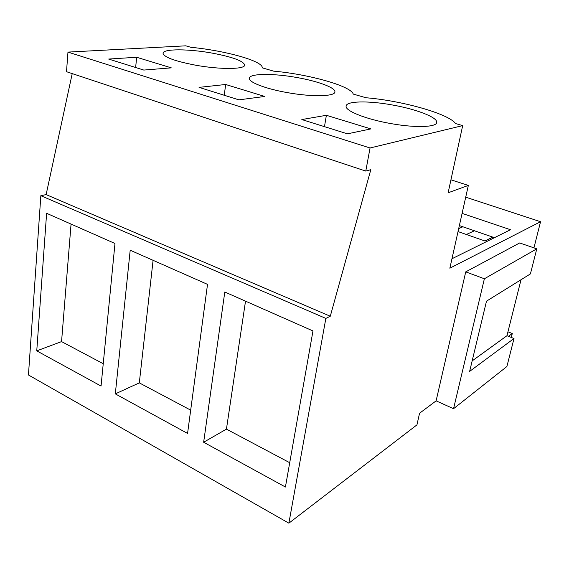 <?xml version="1.0" encoding="UTF-8"?>
<svg xmlns="http://www.w3.org/2000/svg" width="569" height="569" viewBox="0 0 569 569"><rect width="100%" height="100%" fill="white"/><g stroke="black" fill="none" stroke-linecap="round" stroke-linejoin="round"><path stroke-width="0.85" d="M507.946 331.805L512.285 333.519L508.458 336.3M512.285 333.519L511.296 337.424M536.787 248.838L484.375 278.774L453.55 408.706L506.894 366.521L514.006 338.505L469.638 371.386L486.495 301.165L530.415 273.909L536.787 248.838L519.668 242.956L465.734 271.868L436.11 400.853L419.552 413.265L416.949 424.872L288.874 523.174L325.852 318.405L330.283 316.229L370.817 169.683L365.775 171.084L370.056 147.983L462.682 125.614L448.13 192.784L468.344 185.416L449.851 268.198L540.55 221.725L533.942 247.864M453.55 408.706L436.11 400.853M474.418 230.772L466.36 234.492M514.006 338.505L506.965 335.71L521.019 279.742M484.375 278.774L465.734 271.868M465.719 197.18L540.55 221.725M462.874 226.782L458.685 228.638M459.375 225.573L492.925 237.159L485.087 241.028L458.031 231.583M492.747 237.095L484.909 240.964M506.965 335.71L472.156 360.895M72.22 73.607L46.132 194.598L40.84 195.693L28.45 374.978L288.874 523.174M462.099 213.382L510.478 229.727L451.957 258.753M450.94 179.825L468.344 185.416M365.775 171.084L66.502 71.708L67.974 52.099L185.764 45.826L190.899 47.305C225.559 50.62 263.376 61.16 262.217 67.825L273.618 71.139C308.924 74.269 350.952 85.997 353.249 94.084L366.016 97.761C401.821 100.628 448.735 113.722 455.513 123.544L462.682 125.614M67.974 52.099L370.056 147.983M136.652 57.263L171.297 67.86L143.793 70.065L108.643 59.055L136.652 57.263L135.642 67.512M392.091 104.924C415.178 108.942 436.537 116.865 436.708 121.986C437.91 127.2 415.975 128.181 390.562 123.523C366.08 119.241 345.461 111.012 346.087 106.303C345.732 100.976 368.186 100.549 392.091 104.924M326.378 115.294L370.881 128.907L347.403 133.836L301.833 119.561L326.378 115.294L324.472 126.652M238.909 99.852L264.77 96.453L225.658 84.489L199.058 87.37L238.909 99.852M287.11 92.569C265.446 88.778 248.468 82.171 249.35 78.266C249.435 73.365 273.454 73.237 297.018 77.548C317.623 81.147 335.205 87.548 334.921 91.737C335.689 96.517 312.168 97.164 287.11 92.569M195.551 65.186C174.548 61.103 163.701 57.099 163.019 53.152C163.431 48.664 188.872 48.849 212.045 53.081C232.465 56.957 243.354 60.933 244.713 65.03C245.147 69.397 220.189 69.688 195.551 65.186M46.132 194.598L330.283 316.229M40.84 195.693L325.852 318.405M36.757 350.86L101.054 386.067L114.981 243.489L46.615 213.29L36.757 350.86L61.559 341.599L103.238 363.726M203.645 442.241L224.798 292.004L312.971 330.952L285.425 487.021L203.645 442.241L226.441 429.126L245.516 301.157M115.315 393.876L187.564 433.436L207.521 284.372L130.194 250.211L115.315 393.876L139.305 382.873L190.679 410.142M492.925 237.159L494.44 237.686M289.713 462.711L226.441 429.126M153.089 260.325L139.305 382.873M225.658 84.489L224.25 95.258M71.061 224.094L61.559 341.599M436.48 123.096L436.708 121.986M334.835 92.235L334.921 91.737"/></g></svg>
